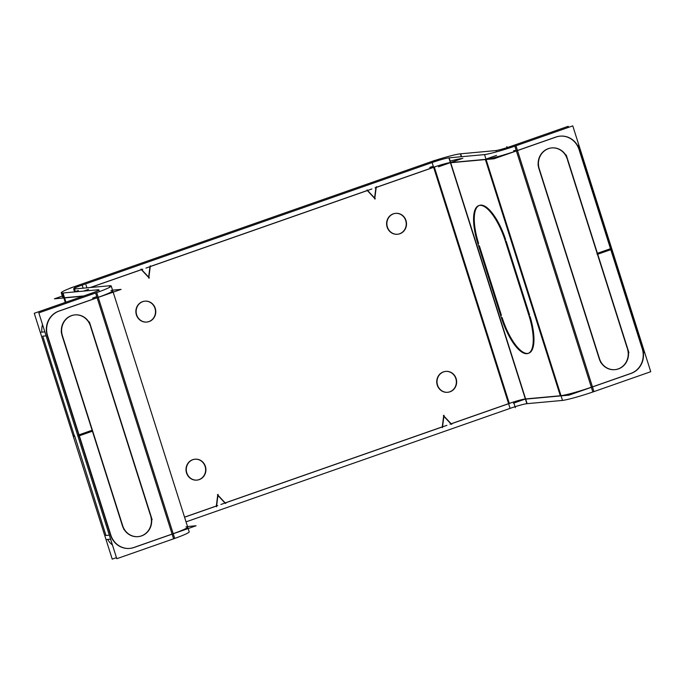 <?xml version="1.0" encoding="UTF-8"?>
<svg xmlns="http://www.w3.org/2000/svg" width="685" height="685" viewBox="0 0 685 685"><rect width="100%" height="100%" fill="white"/><g stroke="black" fill="none" stroke-linecap="round" stroke-linejoin="round"><path stroke-width="1.03" d="M185.96 526.868A25.953 2.098 -17.6 0 1 173.202 533.692A25.953 2.098 -17.6 0 0 187.699 527.073L113.179 292.161M110.97 290.491A25.953 2.098 -17.6 0 1 97.107 297.71L58.722 311.153L97.107 297.71A25.953 2.098 -17.6 0 0 112.717 290.697M64.51 297.718L83.741 295.954L64.51 297.718A25.953 2.098 162.4 0 1 62.772 297.513M74.331 291.956A25.953 2.098 162.4 0 1 78.373 290.5A25.953 2.098 162.4 0 0 74.331 291.956M90.24 287.52L141.324 269.633L90.24 287.52M141.375 269.684L148.594 277.391L141.375 269.684M374.584 197.974L375.919 187.553L374.584 197.974M433.614 167.268L376.219 187.373L433.614 167.268M451.141 423.767L508.595 403.645L451.141 423.767M450.91 423.852L443.889 416.36L450.91 423.852M443.649 416.095L442.262 426.875L225.185 502.901L442.262 426.875L443.649 416.095M224.954 502.978L217.941 495.486L224.954 502.978M217.693 495.229L216.314 506.01L184.539 517.132L216.314 506.01L217.693 495.229M148.628 277.1L149.964 266.679L148.628 277.1M367.28 190.498L150.263 266.499L367.28 190.498M367.331 190.558L374.541 198.256L367.331 190.558M146.778 322.053A10.489 9.813 84.8 0 0 154.981 308.37A10.489 9.813 84.8 0 0 144.732 301.177A10.489 9.813 84.8 0 0 136.392 314.877A10.489 9.813 84.8 0 0 146.641 322.07M397.514 234.244A10.489 9.813 84.8 0 0 405.708 220.561A10.489 9.813 84.8 0 0 395.459 213.369A10.489 9.813 84.8 0 0 387.119 227.069A10.489 9.813 84.8 0 0 397.368 234.261M447.647 392.291A10.489 9.813 84.8 0 0 455.842 378.608A10.489 9.813 84.8 0 0 445.592 371.416A10.489 9.813 84.8 0 0 437.261 385.116A10.489 9.813 84.8 0 0 447.51 392.308M196.92 480.099A10.489 9.813 84.8 0 0 205.115 466.416A10.489 9.813 84.8 0 0 194.865 459.224A10.489 9.813 84.8 0 0 186.525 472.924A10.489 9.813 84.8 0 0 196.775 480.116M509.297 403.405A12.972 1.045 162.4 0 1 525.361 398.961L450.439 162.756L525.361 398.961A12.972 1.045 162.4 0 0 509.297 403.405L434.367 167.208L509.297 403.405M461.878 158.552A25.953 2.098 -17.6 0 0 450.173 161.095A25.953 2.098 -17.6 0 1 461.878 158.552M433.28 166.232A25.953 2.098 -17.6 0 0 429.743 167.448A25.953 2.098 -17.6 0 1 433.28 166.232M517.475 150.494A25.953 2.098 162.4 0 1 485.34 159.382L450.636 162.559L485.34 159.382A25.953 2.098 162.4 0 0 517.475 150.494L555.86 137.051L517.475 150.494M591.343 387.256A25.953 2.098 162.4 0 1 560.321 395.759L485.4 159.562L560.321 395.759L525.618 398.935L560.321 395.759A25.953 2.098 162.4 0 0 591.343 387.256M610.498 248.724L597.423 253.304L610.498 248.724M597.157 253.381L567.471 159.802L597.157 253.381M551.605 147.926A15.926 14.899 84.8 0 0 538.941 168.724A15.926 14.899 84.8 0 1 548.257 148.654A15.926 14.899 84.8 0 1 567.163 158.843A15.926 14.899 84.8 0 0 551.742 147.917M538.941 168.724L599.221 358.752A15.926 14.899 84.8 0 0 614.788 369.669A15.926 14.899 84.8 0 0 627.443 348.87A15.926 14.899 84.8 0 1 618.135 368.941A15.926 14.899 84.8 0 1 599.221 358.752L538.941 168.724M627.143 347.929L597.457 254.332L627.143 347.929M597.714 254.229L610.789 249.648L642.016 348.074L610.797 249.657L597.714 254.229M642.256 348.836A19.514 18.255 -95.2 0 1 630.842 373.428A19.514 18.255 -95.2 0 0 642.256 348.836M630.2 373.65L592.456 386.871L517.492 150.563L592.456 386.871L630.2 373.65M560.107 136.144A19.514 18.255 -95.2 0 1 579.03 149.535A19.514 18.255 -95.2 0 0 556.725 136.777A19.514 18.255 -95.2 0 1 559.962 136.161M610.498 248.715L579.279 150.298L610.498 248.715M501.403 315.297L479.354 245.795L501.403 315.297M479.449 205.372A39.028 13.435 70.7 0 1 505.607 239.467A39.028 13.435 70.7 0 0 480.322 205.157A39.028 13.435 70.7 0 0 478.618 243.466A39.028 13.435 70.7 0 1 479.106 205.509M506.087 240.949L529.616 315.109L506.087 240.949M528.418 353.306A39.028 13.435 70.7 0 1 502.139 317.617A39.028 13.435 70.7 0 0 527.364 353.46A39.028 13.435 70.7 0 0 530.079 316.59A39.028 13.435 70.7 0 1 528.777 353.195M434.307 167.029A12.972 1.045 162.4 0 1 450.379 162.585A12.972 1.045 162.4 0 0 434.307 167.029M47.308 335.753A19.514 18.255 -95.2 0 1 58.02 311.418A19.514 18.255 -95.2 0 0 47.308 335.753L78.775 434.924L47.308 335.753M41.896 332.148A19.514 18.255 -95.2 0 1 42.496 324.459A19.514 18.255 -95.2 0 0 41.896 332.148M79.04 434.847L92.115 430.266L62.121 335.71L92.115 430.257L79.04 434.847M134.474 547.264L172.098 534.086L97.133 297.778L172.098 534.086L134.474 547.264M133.703 547.529A19.514 18.255 -95.2 0 1 129.602 548.428A19.514 18.255 -95.2 0 1 110.533 535.045L79.075 435.874L110.533 535.045A19.514 18.255 -95.2 0 0 133.703 547.529M92.406 431.19L79.332 435.771L92.406 431.19M92.415 431.199L122.401 525.737A15.926 14.899 84.8 0 0 137.968 536.655A15.926 14.899 84.8 0 0 150.623 515.856A15.926 14.899 84.8 0 1 141.315 535.927A15.926 14.899 84.8 0 1 122.401 525.737L92.415 431.199M150.323 514.914L90.643 326.788L150.323 514.914M74.785 314.912A15.926 14.899 84.8 0 0 62.121 335.71A15.926 14.899 84.8 0 1 71.437 315.639A15.926 14.899 84.8 0 1 90.343 325.829A15.926 14.899 84.8 0 0 74.922 314.903M74.211 435.352L42.744 336.164L46.109 335.864L42.744 336.164L74.211 435.352M112.451 544.995A19.514 18.255 -95.2 0 1 107.691 539.412A19.514 18.255 -95.2 0 0 112.451 544.995M109.335 535.156L105.969 535.464L74.648 435.806L105.969 535.464L109.335 535.156L105.687 535.49M74.725 291.921L73.809 289.027L110.174 285.705M109.651 287.289L109.172 285.799A25.953 2.098 162.4 0 1 111.21 285.97A25.953 2.098 162.4 0 1 94.881 293.24L94.881 293.24M111.21 285.97L189.197 531.8A25.953 2.098 162.4 0 1 172.868 539.069M171.67 534.309L196.081 525.763L187.527 526.542M63.311 292.957L63.311 292.966A25.953 2.098 -17.6 0 1 61.273 292.786A25.953 2.098 -17.6 0 1 77.602 285.517L77.936 286.578M62.309 296.048L54.389 298.823L64.082 297.941M88.502 289.387L83.596 291.108M90.523 287.494L142.78 269.196M149.407 277.93L141.076 269.034M510.094 408.38A12.972 1.045 162.4 0 1 527.125 403.671L449.137 157.833A12.972 1.045 162.4 0 0 432.115 162.55L510.094 408.38L186.046 521.859M439.838 159.836L74.417 287.811M376.305 186.654L374.721 199.027M375.354 198.804L367.032 189.908M145.905 268.1L371.904 188.957M150.357 265.789L148.773 278.153M435.275 160.256L69.844 288.231M217.761 505.573L184.565 517.201M216.494 506.772L218.078 494.407M217.445 494.63L225.767 503.526M446.894 425.334L220.895 504.477M442.442 427.645L444.026 415.281M443.392 415.504L451.723 424.392M510.745 402.968L450.019 424.238M513.433 403.208L525.643 398.935M427.86 164.032L427.526 162.97A25.953 2.098 162.4 0 1 460.654 153.808L461.57 156.694M496.454 151.864L496.043 150.563L459.678 153.894M495.084 150.649L495.084 150.657A12.972 1.045 -17.6 0 0 512.106 145.939L512.106 145.939M485.965 159.091L496.582 155.375M484.346 159.656L494.048 158.774L518.468 150.22M513.604 150.666L516.216 150.426M483.567 154.682L483.567 154.682A25.953 2.098 -17.6 0 0 516.696 145.511L516.696 145.52M561.546 400.511A25.953 2.098 -17.6 0 0 594.674 391.349M514.863 146.153L592.842 391.991L650.75 371.707L572.771 125.877L514.863 146.153M610.772 248.621L596.892 253.476M597.192 254.418L611.071 249.563M578.054 145.52L643.806 352.792M555.441 137.291A19.514 18.255 -95.2 0 1 560.244 136.135A19.514 18.255 -95.2 0 1 579.544 150.272M516.987 150.734L556.914 136.76M568.541 127.359L568.199 126.297L510.291 146.573L510.616 147.583M566.238 155.015L628.933 352.647M627.4 347.903A15.926 14.899 -95.2 0 1 615.07 369.643A15.926 14.899 -95.2 0 1 599.229 357.767M600.711 362.528L538.016 164.897M539.557 169.64A15.926 14.899 -95.2 0 1 551.887 147.9A15.926 14.899 -95.2 0 1 567.719 159.776M591.968 387.111L631.895 373.137M642.282 348.048A19.514 18.255 -95.2 0 1 630.414 373.633M559.337 396.033L569.029 395.151L593.45 386.597M523.956 399.269L560.313 395.947M527.116 403.662L562.522 400.425L484.543 154.596L448.178 157.918M438.451 166.832L462.872 158.278M448.966 162.893L485.331 159.571M375.037 187.861L435.763 166.592M500.718 315.537A39.028 13.435 -109.3 0 0 528.067 353.443A39.028 13.435 -109.3 0 0 528.135 313.028M477.436 242.225L501.899 319.347M506.095 243.526A39.028 13.435 -109.3 0 0 478.746 205.62A39.028 13.435 -109.3 0 0 478.669 246.035M529.377 316.838L504.913 239.716M406.205 221.298A10.489 9.813 84.8 0 0 395.742 213.343A10.489 9.813 84.8 0 0 387.667 227.797M387.188 226.273A10.489 9.813 84.8 0 0 397.651 234.236A10.489 9.813 84.8 0 0 405.725 219.782M155.478 309.106A10.489 9.813 84.8 0 0 145.014 301.152A10.489 9.813 84.8 0 0 136.94 315.605M136.461 314.081A10.489 9.813 84.8 0 0 146.924 322.044A10.489 9.813 84.8 0 0 154.99 307.591M205.611 467.161A10.489 9.813 84.8 0 0 195.148 459.198A10.489 9.813 84.8 0 0 187.073 473.652M186.594 472.128A10.489 9.813 84.8 0 0 197.057 480.091A10.489 9.813 84.8 0 0 205.132 465.637M456.338 379.353A10.489 9.813 84.8 0 0 445.875 371.39A10.489 9.813 84.8 0 0 437.809 385.843M437.321 384.319A10.489 9.813 84.8 0 0 447.784 392.282A10.489 9.813 84.8 0 0 455.859 377.829M74.819 288.933L74.811 288.924A12.972 1.045 -17.6 0 1 73.638 288.856A12.972 1.045 -17.6 0 1 82.157 285.106L83.133 288.171M63.106 298.026L83.031 296.203M96.679 297.932L121.099 289.387L112.545 290.166M98.16 297.418L58.234 311.401M47.847 336.481A19.514 18.255 -95.2 0 1 59.715 310.896M174.709 538.427L96.722 292.598L38.814 312.874L116.801 558.703L174.709 538.427M92.389 430.163L78.51 435.018M123.891 529.514L61.196 331.882M62.737 336.626A15.926 14.899 -95.2 0 1 75.067 314.886A15.926 14.899 -95.2 0 1 90.899 326.762M89.418 322.001L152.113 519.632M150.58 514.889A15.926 14.899 -95.2 0 1 138.242 536.629A15.926 14.899 -95.2 0 1 122.409 524.753M92.492 294.079L92.158 293.009L34.25 313.293L112.229 559.123L116.459 557.641M74.228 436.379L73.929 435.437M110.593 539.146L106.946 539.48M112.083 539.009L46.332 331.737M44.842 331.874L41.194 332.208M78.809 435.968L92.689 431.105M134.688 547.238A19.514 18.255 -95.2 0 1 129.885 548.402A19.514 18.255 -95.2 0 1 110.585 534.257M173.142 533.795L133.224 547.777M97.929 290.628L97.672 289.824A12.972 1.045 162.4 0 1 98.845 289.892A12.972 1.045 162.4 0 1 90.326 293.651L90.326 293.651M65.289 302.419L63.868 297.958M63.816 297.778L62.309 293.052L98.674 289.729M65.931 302.196L63.011 292.992M154.981 308.37A10.489 9.813 84.8 0 0 142.523 301.657A10.489 9.813 84.8 0 0 136.392 314.877A10.489 9.813 84.8 0 0 148.842 321.59A10.489 9.813 84.8 0 0 154.981 308.37M405.708 220.561A10.489 9.813 84.8 0 0 393.258 213.848A10.489 9.813 84.8 0 0 387.119 227.069A10.489 9.813 84.8 0 0 399.578 233.782A10.489 9.813 84.8 0 0 405.708 220.561M455.842 378.608A10.489 9.813 84.8 0 0 443.392 371.895A10.489 9.813 84.8 0 0 437.261 385.116A10.489 9.813 84.8 0 0 449.711 391.829A10.489 9.813 84.8 0 0 455.842 378.608M205.115 466.416A10.489 9.813 84.8 0 0 192.656 459.703A10.489 9.813 84.8 0 0 186.525 472.924A10.489 9.813 84.8 0 0 198.984 479.637A10.489 9.813 84.8 0 0 205.115 466.416M96.028 296.845A12.972 1.045 162.4 0 1 92.543 298.129M173.596 538.812L95.609 292.983M86.01 284.934L86.926 287.828L86.01 284.934M515.36 407.712L513.896 403.08L515.36 407.712M461.296 156.719L460.38 153.825M506.84 146.599L507.157 147.6L506.84 146.599M511.404 146.188L511.729 147.215M515.976 145.768L593.955 391.597M526.859 403.688L448.88 157.858M74.511 288.959L75.427 291.853M91.379 294.464L91.045 293.403M62.943 298.043L61.273 292.786M73.638 288.856L74.614 291.93M99.393 291.622L98.845 289.892"/></g></svg>

